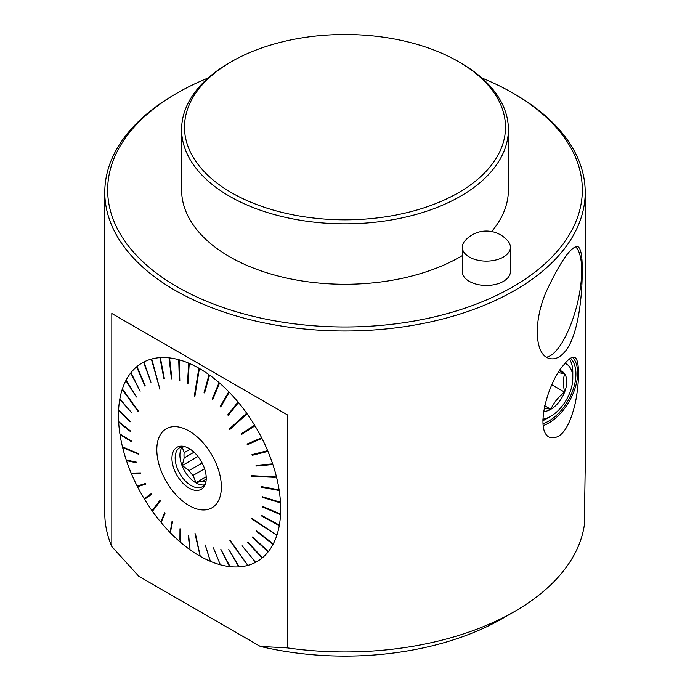 <?xml version="1.0" encoding="UTF-8"?>
<svg xmlns="http://www.w3.org/2000/svg" width="690" height="690" viewBox="0 0 690 690"><rect width="100%" height="100%" fill="white"/><g stroke="black" fill="none" stroke-linecap="round" stroke-linejoin="round"><path stroke-width="1.03" d="M464.689 241.172A24.064 13.895 0 0 0 462.291 247.227A24.064 13.895 0 0 0 469.338 257.051A24.064 13.895 0 0 0 495.567 260.061A24.064 13.895 0 0 0 510.428 247.227A24.064 13.895 0 0 0 508.03 241.172A28.264 28.264 0 0 0 464.689 241.172M206.215 479.127L202.826 481.085A19.7 11.376 -120 0 0 206.06 480.956M202.144 462.99L189.086 470.528A19.7 11.376 -120 0 0 193.019 475.427L204.585 468.752M544.1 408.109L550.827 409.282L544.608 405.694M246.546 563.635A112.625 65.024 60 0 1 246.503 563.644L229.899 540.615L246.503 563.644M275.405 534.103A112.625 65.024 60 0 1 275.353 534.25L251.462 518.733L275.353 534.25M275.146 476.911A112.625 65.024 60 0 1 275.25 477.359L251.427 476.29L275.25 477.359M152.887 509.815L153.24 510.246A112.625 65.024 60 0 1 152.887 509.815L152.024 510.695A114.713 66.231 60 0 1 144.538 499.293L151.472 494.402L151.101 493.781L144.167 498.68A114.713 66.231 60 0 1 137.5 486.726L145.728 484.139L145.4 483.5L137.172 486.088A114.713 66.231 60 0 1 131.445 473.771L140.777 473.564L140.501 472.909L131.169 473.116A114.713 66.231 60 0 1 126.46 460.635L136.706 462.835L136.482 462.179L126.244 459.98A114.713 66.231 60 0 1 122.639 447.525L138.569 454.236L138.405 453.58L122.475 446.879A114.713 66.231 60 0 1 120.017 434.648L131.428 441.617L131.333 440.979L119.922 434.019A114.713 66.231 60 0 1 118.654 422.211L130.315 431.448L130.281 430.845L118.62 421.599A114.713 66.231 60 0 1 118.576 410.395L130.238 421.806L118.602 409.826A114.713 66.231 60 0 1 119.767 399.406L131.298 412.301L119.853 398.88A114.713 66.231 60 0 1 122.216 389.402L138.216 411.62L122.371 388.927A114.713 66.231 60 0 1 125.882 380.552L136.404 397.009L126.097 380.138A114.713 66.231 60 0 1 130.721 372.988L140.13 391.239L130.988 372.643A114.713 66.231 60 0 1 136.637 366.83L144.96 386.202L136.956 366.562A114.713 66.231 60 0 1 143.546 362.181L150.963 382.208L143.917 361.983A114.713 66.231 60 0 1 151.343 359.102L159.933 389.255L151.748 358.99A114.713 66.231 60 0 1 159.89 357.653L163.935 378.689L164.384 378.663L160.339 357.627A114.713 66.231 60 0 1 169.076 357.86L171.43 378.845L171.905 378.905L169.55 357.912A114.713 66.231 60 0 1 178.736 359.706L179.322 380.354L179.814 380.483L179.228 359.844A114.713 66.231 60 0 1 188.724 363.173L187.473 383.174L187.982 383.39L189.233 363.389A114.713 66.231 60 0 1 198.884 368.201L194.347 395.982L194.856 396.276L199.393 368.495A114.713 66.231 60 0 1 209.053 374.713L204.076 392.584L204.585 392.946L209.562 375.084A114.713 66.231 60 0 1 219.075 382.614L212.261 399.027L212.753 399.45L219.567 383.036A114.713 66.231 60 0 1 228.787 391.756L220.196 406.488L220.671 406.979L229.261 392.248A114.713 66.231 60 0 1 238.041 402.02L227.752 414.863L228.2 415.406L238.49 402.555A114.713 66.231 60 0 1 246.684 413.232L245.83 414.112A112.625 65.024 60 0 1 246.201 414.63M198.884 368.201L198.893 369.909A112.625 65.024 60 0 1 199.143 370.056M151.343 359.102L152.214 360.982A112.625 65.024 60 0 1 152.283 360.956M122.216 389.402L123.622 390.73A112.625 65.024 60 0 1 123.631 390.687M254.239 560.685A112.625 65.024 60 0 1 254.196 560.703L242.138 545.799L255.585 562.333A114.713 66.231 60 0 0 262.166 557.951L261.027 556.209A112.625 65.024 60 0 0 261.079 556.175M266.944 550.172A112.625 65.024 60 0 1 266.892 550.241L268.143 551.862A114.713 66.231 60 0 1 262.493 557.675L247.46 542.262L262.166 557.951M271.748 542.78A112.625 65.024 60 0 1 271.688 542.883L273.024 544.367A114.713 66.231 60 0 1 268.41 551.526L252.618 536.958L252.342 537.303L268.143 551.862M277.854 524.279A112.625 65.024 60 0 1 277.82 524.486L279.269 525.625A114.713 66.231 60 0 1 276.914 535.104L251.617 518.259L251.462 518.733M279.071 513.472A112.625 65.024 60 0 1 279.053 513.731L280.528 514.68A114.713 66.231 60 0 1 279.364 525.107L261.545 515.37L261.45 515.896L279.269 525.625M279.019 501.854A112.625 65.024 60 0 1 279.036 502.173L280.502 502.907A114.713 66.231 60 0 1 280.554 514.11L262.511 506.391L262.476 506.96L280.528 514.68M277.699 489.598A112.625 65.024 60 0 1 277.76 489.986L279.209 490.495A114.713 66.231 60 0 1 280.468 502.303L262.433 496.74L262.467 497.343L280.502 502.907M271.386 463.982A112.625 65.024 60 0 1 271.549 464.491L272.886 464.525A114.713 66.231 60 0 1 276.492 476.98L251.263 475.643L251.427 476.29M266.478 451.036A112.625 65.024 60 0 1 266.72 451.596L267.953 451.389A114.713 66.231 60 0 1 272.662 463.87L256.042 465.353L256.257 466.017L272.886 464.525M260.518 438.262A112.625 65.024 60 0 1 260.82 438.857L261.95 438.417A114.713 66.231 60 0 1 267.651 450.665A114.713 66.231 60 0 1 267.686 450.734L266.771 450.881M246.684 413.232L229.391 428.939L229.805 429.516L247.098 413.81A114.713 66.231 60 0 1 254.593 425.213L253.584 425.877A112.625 65.024 60 0 1 253.955 426.48M238.041 402.02L237.343 403.107A112.625 65.024 60 0 1 237.696 403.547M228.787 391.756L228.252 393.033A112.625 65.024 60 0 1 228.597 393.386M219.075 382.614L218.713 384.054A112.625 65.024 60 0 1 219.032 384.33M209.053 374.713L208.88 376.3A112.625 65.024 60 0 1 209.165 376.507M188.724 363.173L188.913 364.976A112.625 65.024 60 0 1 189.12 365.062M178.736 359.706L179.107 361.569A112.625 65.024 60 0 1 179.279 361.62M169.076 357.86L169.619 359.757A112.625 65.024 60 0 1 169.757 359.766M159.89 357.653L160.606 359.559A112.625 65.024 60 0 1 160.71 359.55M143.546 362.181L144.555 363.992A112.625 65.024 60 0 1 144.607 363.975L150.946 382.217M137.81 368.546L137.776 368.564A112.625 65.024 60 0 1 137.81 368.538L145.28 385.934M119.767 399.406L121.216 400.554A112.625 65.024 60 0 1 121.224 400.485M131.29 412.318L121.25 400.511M118.576 410.395L120.043 411.344A112.625 65.024 60 0 1 120.051 411.24M130.263 421.288L120.077 411.266M118.654 422.211L120.129 422.944A112.625 65.024 60 0 1 120.12 422.789M130.281 430.957L120.155 422.815M131.359 441.16L121.466 435.157A112.625 65.024 60 0 1 121.431 434.942M136.603 462.541L127.797 460.67A112.625 65.024 60 0 1 127.667 460.282M131.445 473.771L132.687 473.573A112.625 65.024 60 0 1 132.48 473.09M140.7 473.375L132.713 473.556L132.523 473.09M137.5 486.726L138.63 486.286A112.625 65.024 60 0 1 138.345 485.717M145.685 484.061L138.664 486.269L138.38 485.708M145.521 498.603A112.625 65.024 60 0 1 145.167 498.007L145.555 498.577M219.575 562.816A112.625 65.024 60 0 1 219.524 562.798L220.395 564.8A114.713 66.231 60 0 0 229.58 566.593L229.028 564.696A112.625 65.024 60 0 0 229.071 564.705M238.11 564.981A112.625 65.024 60 0 1 238.076 564.981L238.792 566.878A114.713 66.231 60 0 1 230.055 566.645L220.843 549.292L229.58 566.593M111.814 313.493L287.316 414.828L287.316 647.893L260.346 646.452L138.785 576.262L111.814 546.566L111.814 313.493L287.316 414.828M242.147 545.799L254.196 560.703M255.214 562.523A114.713 66.231 60 0 1 247.788 565.403L230.305 540.511M247.374 565.515A114.713 66.231 60 0 1 239.232 566.852L228.804 549.499L238.792 566.878M213.426 547.843L219.524 562.798M219.903 564.661A114.713 66.231 60 0 1 210.407 561.332L205.266 545.022L209.708 559.323M209.898 561.117A114.713 66.231 60 0 1 200.247 556.304L195.477 533.896L194.968 533.603L199.729 554.303M199.738 556.011A114.713 66.231 60 0 1 190.069 549.792L188.672 535.604L188.163 535.242L189.741 547.843M189.569 549.43A114.713 66.231 60 0 1 180.055 541.9L180.487 529.17L179.987 528.738L179.918 540.029M179.555 541.469A114.713 66.231 60 0 1 170.335 532.749L172.552 521.7L172.077 521.217L170.395 530.99M169.861 532.257A114.713 66.231 60 0 1 161.089 522.485L164.996 513.334L164.548 512.791L161.339 520.864M160.641 521.951A114.713 66.231 60 0 1 152.438 511.281L160.442 500.94L160.028 500.354L152.024 510.695M144.167 498.68L145.167 498.007M126.46 460.635L127.797 460.67M122.639 447.525L124.036 447.801M120.017 434.648L121.466 435.157M125.882 380.552L127.219 382.036M130.721 372.988L131.963 374.61M136.637 366.83L137.776 368.564M254.593 425.213L241.267 433.794L241.647 434.407L254.964 425.834A114.713 66.231 60 0 1 261.622 437.779L247.02 444.058L247.348 444.696L261.95 438.417M276.656 477.635A114.713 66.231 60 0 1 279.105 489.857L261.312 486.579L261.415 487.209L279.209 490.495M276.759 535.578A114.713 66.231 60 0 1 273.24 543.962L256.551 530.774L256.344 531.188L273.024 544.367M569.431 359.007A38.442 22.192 -60 0 1 572.795 372.195L572.795 378.215A31.076 17.94 120 0 0 565.067 363.354M543.056 423.677A38.442 22.192 120 0 0 571.656 393.36A38.442 22.192 120 0 0 570.466 358.282M542.866 419.141A31.076 17.94 120 0 0 550.827 416.268L545.609 419.279A38.442 22.192 -60 0 1 542.875 420.702M510.428 247.227L510.428 271.558A24.064 13.895 180 0 1 495.567 284.401A24.064 13.895 180 0 1 469.338 281.382A24.064 13.895 180 0 1 462.291 271.558L462.291 247.227M208.13 78.005A237.334 137.025 0 0 0 177.175 93.055A237.334 137.025 0 0 0 177.175 286.842A237.334 137.025 0 0 0 512.817 286.842A237.334 137.025 0 0 0 512.825 93.055A237.334 137.025 0 0 0 481.87 78.005M458.496 61.643A160.503 92.667 0 0 0 231.504 61.643A160.503 92.667 0 0 0 231.504 192.691A160.503 92.667 0 0 0 458.496 192.691A160.503 92.667 0 0 0 458.496 61.643L460.532 62.816A163.392 94.332 180 0 1 508.392 129.522A163.392 94.332 180 0 1 407.523 216.669A163.392 94.332 180 0 1 229.468 196.227A163.392 94.332 180 0 1 181.608 129.522L181.608 189.948A163.392 94.332 0 0 0 229.468 256.654A163.392 94.332 0 0 0 462.291 255.619M491.634 231.555A163.392 94.332 0 0 0 508.392 189.948L508.392 129.522M287.316 647.893A240.215 138.69 0 0 0 514.861 611.331A240.215 138.69 0 0 0 584.318 525.237L585.215 467.923L585.215 192.303A240.215 138.69 180 0 1 584.318 204.275A240.215 138.69 180 0 1 427.248 322.61A240.215 138.69 180 0 1 175.139 290.369A240.215 138.69 180 0 1 104.785 192.303A240.215 138.69 180 0 1 175.139 94.237L177.175 93.055M512.825 93.055L514.861 94.237A240.215 138.69 180 0 1 585.215 192.303M104.785 192.303L104.785 513.265A240.215 138.69 0 0 0 111.814 546.566M563.73 364.993C568.603 358.757 572.329 356.299 574.899 357.636C579.643 359.3 579.738 382.251 575.089 403.986C568.922 429.007 560.401 440.116 549.542 437.322C534.258 430.793 548.343 381.398 563.73 364.993M564.455 352.271C559.59 357.636 554.708 359.731 549.809 358.541C533.948 355.712 532.809 318.254 548.49 286.876C561.315 260.303 570.975 246.822 577.47 246.416C580.825 247.667 582.403 255.774 582.196 270.739C582.394 297.011 577.901 337.496 564.455 352.271M514.861 611.331L502.631 618.395A222.922 128.702 180 0 1 260.346 646.452M181.608 129.522A163.392 94.332 180 0 1 229.468 62.816L231.504 61.643M543.306 425.592A40.848 23.581 120 0 0 572.812 394.24A40.848 23.581 120 0 0 572.769 357.308M575.408 246.641A57.77 19.182 -75.6 0 1 580.67 258.146A57.77 19.182 -75.6 0 1 581.696 270.609A57.77 19.182 -75.6 0 1 579.98 290.542A168.196 168.196 0 0 1 572.2 320.815A57.77 19.182 -75.6 0 1 546.566 357.144M550.827 416.268A31.076 17.94 120 0 0 572.795 378.215M559.78 370.53A22.511 12.998 -60 0 1 564.61 373.747A22.511 12.998 -60 0 1 564.61 392.127A22.511 12.998 -60 0 1 550.827 409.282A22.511 12.998 -60 0 1 543.53 411.447M551.888 384.787L564.61 392.127C558.391 396.931 553.803 402.641 550.827 409.282M559.573 370.841L564.61 373.747C563.126 379.034 563.126 385.158 564.61 392.127M558.434 372.643L564.61 373.747M216.186 463.689A45.652 26.358 -120 0 0 160.736 434.122A45.652 26.358 -120 0 0 189.095 505.58A45.652 26.358 -120 0 0 217.454 502.484A45.652 26.358 -120 0 0 216.186 463.689M267.953 451.389L252.247 455.288L251.971 454.632L267.651 450.665M251.583 475.66L251.686 476.091M245.83 414.121L229.684 428.792L230.046 429.301M198.918 369.926L194.899 396M152.249 360.965L159.899 389.264M123.648 390.713L138.371 411.145M124.062 447.784L138.474 453.848M152.913 509.789L160.114 500.483M199.755 554.286L195.417 533.853M247.762 542.012L261.053 556.192M252.342 537.303L266.909 550.215M256.344 531.188L271.705 542.849M261.45 515.896L277.829 524.452M262.476 506.96L279.053 513.705M262.467 497.343L279.036 502.148M261.415 487.209L277.76 489.96M256.257 466.017L271.549 464.474M256.361 465.327L256.525 465.819M252.247 455.288L266.711 451.579M252.281 454.555L252.514 455.107M251.971 454.632L267.686 450.734M247.348 444.696L260.82 438.857M247.322 443.929L247.624 444.524M241.267 433.794L241.914 434.234M241.552 433.631L253.592 425.885M227.752 414.863L228.399 415.147M228.045 414.724L237.351 403.115M220.196 406.488L220.826 406.695M220.498 406.358L228.269 393.05M212.261 399.027L212.874 399.165M212.572 398.898L218.739 384.071M204.076 392.584L204.663 392.662M204.395 392.472L208.898 376.317M187.473 383.174L187.991 383.148M187.818 383.071L188.948 364.984M179.322 380.354L179.805 380.285M179.667 380.25L179.141 361.577M171.43 378.845L171.888 378.758M171.793 378.75L169.654 359.757M163.935 378.689L164.367 378.586M164.306 378.594L160.641 359.55M151.119 493.816L145.202 497.99M164.72 512.998L161.374 520.846M172.328 521.476L170.43 530.964M180.323 529.032L179.943 540.011M188.56 535.526L189.776 547.826M205.241 545.005L209.734 559.305M189.086 470.528L182.238 465.543L184.178 457.893L194.037 452.2M182.238 465.543L197.961 456.47M202.826 481.085L195.986 482.646L193.019 475.427M195.986 482.646L206.198 476.756M190.181 449.173L184.178 452.64A19.7 11.376 -120 0 0 184.178 457.893M184.178 452.64L182.238 447.224L184.627 446.602M182.471 446.628A22.589 13.041 -120 0 0 184.592 470.899A22.589 13.041 -120 0 0 204.55 484.872M184.239 446.508A22.589 13.041 -120 0 0 179.84 447.56A22.589 13.041 -120 0 0 179.84 473.642A22.589 13.041 -120 0 0 202.42 486.683A22.589 13.041 -120 0 0 205.542 483.397M189.095 448.5A24.254 13.998 60 0 1 205.111 484.613A24.254 13.998 60 0 1 176.968 475.298A24.254 13.998 60 0 1 182.971 446.266A24.254 13.998 60 0 1 189.095 448.5"/></g></svg>

